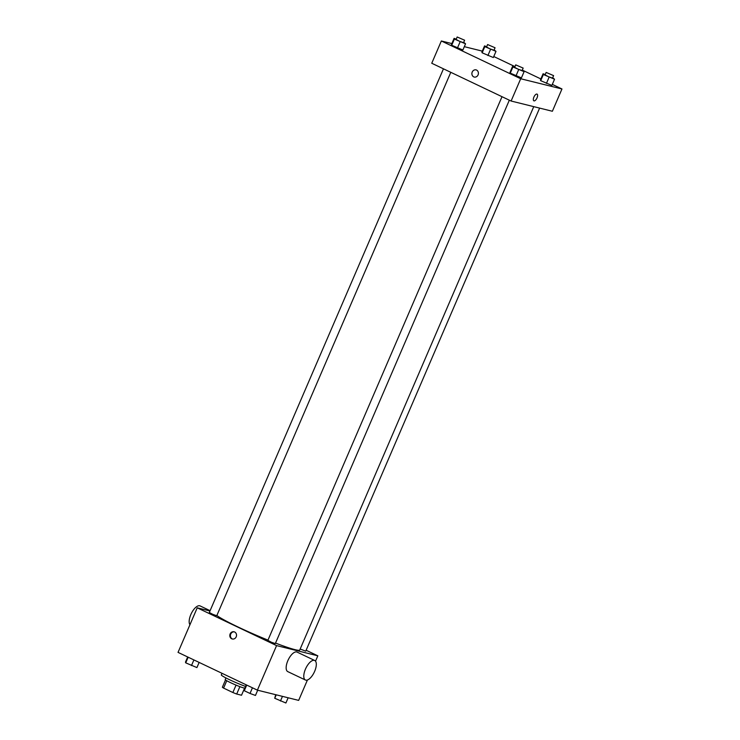 <?xml version="1.0" encoding="UTF-8"?>
<svg xmlns="http://www.w3.org/2000/svg" width="740" height="740" viewBox="0 0 740 740"><rect width="100%" height="100%" fill="white"/><g stroke="black" fill="none" stroke-linecap="round" stroke-linejoin="round"><path stroke-width="1.11" d="M244.589 688.126L241.527 695.239L236.698 694.037A10.471 0.823 23.3 0 1 232.86 692.51L223.582 688.098A10.471 0.823 23.3 0 1 222.37 687.22L225.515 679.912M226.764 680.717L223.582 688.098M236.051 685.111L232.86 692.51M244.801 688.154A10.813 0.851 -156.7 0 1 230.566 682.668A10.813 0.851 -156.7 0 1 225.219 679.524L225.904 677.923M239.889 686.646L236.698 694.037M222.009 673.308L221.316 674.908A16.224 1.276 23.3 0 0 229.548 679.718A16.224 1.276 23.3 0 0 245.55 686.405M307.433 680.005L298.655 700.382L257.391 690.152L178.035 652.375L197.228 607.817L209.975 610.981M306.129 650.247L317.839 655.825L276.575 645.595L257.391 690.152M276.575 645.595L197.228 607.817M230.14 633.93A3.718 3.349 103.9 0 1 236.421 636.178A3.718 3.349 103.9 0 1 232.277 638.981A3.718 3.349 103.9 0 1 230.14 633.93M216.857 615.495A45.963 3.626 23.3 0 0 267.973 640.109M275.53 643.079A45.963 3.626 23.3 0 0 299.746 649.998L533.753 106.643M300.163 649.035L305.75 651.135L539.617 108.096M502.007 96.7L267.861 640.377L271.46 642.274L275.308 643.587L509.333 100.187M443.464 68.829L209.318 612.507L212.917 614.404L216.765 615.717L450.789 72.317M317.839 655.825L315.527 661.19M305.398 680.005L287.768 671.615A10.813 4.643 -64.5 0 1 288.221 659.849A10.813 4.643 -64.5 0 1 297.064 652.088L314.694 660.478A10.813 4.643 -64.5 0 1 314.445 671.809A10.813 4.643 -64.5 0 1 305.786 680.143A10.813 4.643 -64.5 0 1 305.398 680.005A10.813 4.643 -64.5 0 1 305.851 668.248A10.813 4.643 -64.5 0 1 314.694 660.478M210.095 610.685L200.078 605.912A10.813 4.643 115.5 0 0 199.689 605.773A10.813 4.643 115.5 0 0 191.577 612.988A10.813 4.643 115.5 0 0 189.94 624.726M232.573 639.036A3.718 3.349 103.9 0 1 234.349 631.849M552.317 84.388L561.965 88.976L552.373 111.259L511.109 101.029L431.753 63.252L441.345 40.977L451.853 43.577M561.965 88.976L520.701 78.745L511.109 101.029M520.701 78.745L441.345 40.977M474.266 77.08A3.718 3.349 103.9 0 1 476.051 69.865A3.718 3.349 103.9 0 1 474.266 77.08A3.718 3.349 103.9 0 1 476.06 69.865M551.874 85.415L540.709 80.688L540.422 79.957L540.709 80.688L551.874 85.415L554.538 79.226L543.373 74.5L543.086 73.769L545.232 74.564M462.889 49.996L451.714 45.27L451.437 44.539L451.714 45.27L462.889 49.996L465.553 43.808L454.388 39.081L454.101 38.351L456.247 39.146M493.774 56.518L514.966 66.609M522.292 70.097L540.866 78.94M464.322 46.666L482.295 51.125M521.432 77.867L510.267 73.14L509.98 72.409L510.267 73.14L521.432 77.867L524.096 71.678L512.931 66.951L512.644 66.221L514.79 67.016M493.33 57.544L482.166 52.818L481.879 52.087L482.166 52.818L493.33 57.544L495.994 51.356L484.829 46.629L484.543 45.898L486.689 46.694M537.064 94.119A3.718 1.6 -64.5 0 1 536.981 98.013A3.718 1.6 -64.5 0 1 534.002 100.881A3.718 1.6 -64.5 0 1 533.873 100.834A3.718 1.6 -64.5 0 1 534.03 96.792A3.718 1.6 -64.5 0 1 537.064 94.119A3.718 1.6 -64.5 0 1 536.981 98.022A3.718 1.6 -64.5 0 1 534.002 100.881A3.718 1.6 -64.5 0 1 533.873 100.834M494.144 49.885L495.994 51.356M487.614 44.548L486.541 47.027L490.139 48.923L493.996 50.227L495.06 47.758L487.614 44.548L495.06 47.758M490.555 49.349L487.891 55.537M484.829 46.629L482.166 52.818M484.543 45.898L481.879 52.087M552.688 77.756L554.538 79.226M546.157 72.418L545.093 74.897L548.692 76.793L552.54 78.098L553.603 75.628L546.157 72.418L553.603 75.628M549.099 77.219L546.435 83.407M543.373 74.5L540.709 80.688M543.086 73.769L540.422 79.957M463.703 42.337L465.553 43.808M457.172 37L456.099 39.479L459.697 41.375L463.555 42.68L464.618 40.21L457.172 37L464.618 40.21M460.114 41.801L457.45 47.989M454.388 39.081L451.714 45.27M454.101 38.351L451.437 44.539M522.246 70.208L524.096 71.678M515.715 64.87L514.642 67.349L518.24 69.246L522.098 70.55L523.162 68.08L515.715 64.87L523.162 68.08M518.657 69.671L515.993 75.859M512.931 66.951L510.267 73.14M512.644 66.221L509.98 72.409M288.147 697.774L285.899 703L274.734 698.273L275.678 694.684M282.458 696.368L280.46 701.002M276.224 694.814L274.734 698.273M199.134 662.42L196.914 667.582L185.74 662.855L185.463 662.134L187.683 656.963M193.908 659.923L191.466 665.574M188.182 657.203L185.74 662.855M257.705 690.226L255.457 695.452L250.018 693.454L244.293 690.725L244.006 690.004L246.226 684.833M252.451 687.793L250.018 693.454M246.725 685.074L244.293 690.725"/></g></svg>
